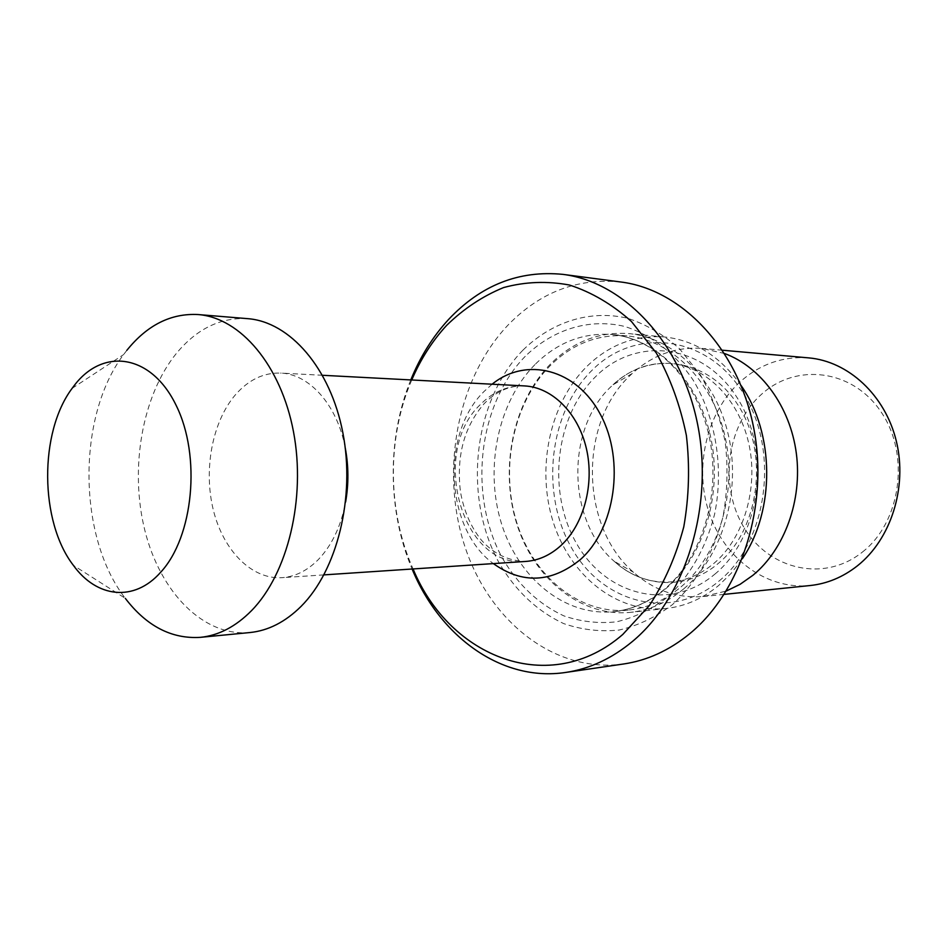 <?xml version="1.0" encoding="UTF-8"?>
<svg xmlns="http://www.w3.org/2000/svg" width="947" height="947" viewBox="0 0 947 947"><rect width="100%" height="100%" fill="white"/><g stroke="black" fill="none" stroke-linecap="round" stroke-linejoin="round"><path stroke-width="0.71" stroke-dasharray="4.74 3.55" d="M247.676 318.654C220.568 317.221 196.822 328.787 176.438 353.338C141.979 395.68 129.431 469.014 144.915 530.663C160.315 592.277 203.38 636.81 249.854 632.549M345.229 447.813C337.321 405.091 309.432 373.982 280.596 373.071C263.609 372.573 248.552 379.806 235.436 394.769C212.27 421.711 203.321 469.617 213.347 510.102C223.314 550.586 251.689 579.623 282.028 577.682C295.156 576.723 307.242 570.71 318.287 559.618C331.935 545.342 341.05 526.153 345.608 502.04M620.983 282.017C577.788 277.731 540.181 292.043 508.16 324.939C457.425 378.244 440.118 469.463 464.385 544.975C488.463 620.427 554.042 673.731 623.647 663.977M522.945 350.141C472.955 401.362 462.763 496.867 499.093 562.885C515.547 590.881 537.056 611.099 563.595 623.564C581.588 629.779 600.067 631.945 619.007 630.063C637.816 625.73 655.584 617.29 672.299 604.742C696.092 583.21 713.967 552.409 723.058 516.482C727.438 491.895 728.16 467.096 725.224 442.119C720.193 417.686 711.907 395.278 700.378 374.882L679.579 348.816C663.551 334.599 646.233 324.407 627.624 318.251C589.969 309.456 551.687 321.897 522.945 350.141M681.071 586.868C718.655 555.273 737.583 492.393 725.023 436.52C712.582 380.587 671.08 339.748 626.961 335.901C597.912 333.936 572.319 343.856 550.207 365.66C513.345 402.83 499.862 468.007 516.695 522.389C533.398 576.747 579.777 615.112 628.879 610.022C647.653 607.95 665.054 600.232 681.071 586.868M683.77 588.845C722.016 556.765 741.335 492.854 728.598 436.022C715.991 379.131 673.791 337.582 628.95 333.593C599.273 331.533 573.172 341.63 550.621 363.897C513.108 401.729 499.436 468.031 516.6 523.312C533.635 578.593 580.878 617.586 630.891 612.307C649.914 610.176 667.54 602.351 683.77 588.845M741.11 385.559C720.395 356.463 694.861 340.257 664.474 336.966C635.117 334.907 609.264 344.72 586.903 366.394C549.71 403.233 536.12 467.925 553.143 521.833C570.035 575.74 616.888 613.668 666.368 608.436C685.19 606.329 702.627 598.682 718.666 585.506L731.25 573.243L742.318 558.777M718.962 581.103C768.088 541.27 780.032 449.198 742.519 391.999C705.728 334.196 634.549 327.295 592.041 370.289C548.952 412.537 540.027 492.748 571.455 547.662C602.197 603.073 670.381 621.8 718.962 581.103M724.644 353.539L702.011 348.401C675.838 346.649 652.578 355.018 632.217 373.509L630.56 375.071C578.439 422.942 579.99 526.473 633.602 572.343C654.223 590.549 677.602 598.599 703.739 596.48L726.302 591.023M808.572 357.871C782.672 356.131 759.754 364.228 739.808 382.138C706.355 412.845 693.891 467.404 709.114 512.848C724.218 558.292 766.194 589.957 810.17 585.53M862.48 552.018C901.082 521.975 910.316 454.394 881.053 411.886C852.347 368.916 795.752 362.63 761.187 394.603C726.195 425.996 718.761 486.959 744.401 528.189C769.497 569.834 824.304 582.725 862.48 552.018M410.785 379.925C386.897 438.39 387.406 510.883 412.099 569.017M411.744 379.972C386.802 437.952 387.311 511.333 413.058 568.946M126.851 350.331L123.584 354.604C76.778 416.408 77.618 537.186 125.288 598.326L73.357 565.323M714.807 574.19C760.678 536.748 771.793 450.772 736.802 397.195C702.496 343.051 635.804 336.221 595.77 376.492C555.202 416.064 546.75 491.6 576.38 543.176C605.382 595.213 669.422 612.46 714.807 574.19M524.508 385.914C508.042 385.382 493.411 391.513 480.603 404.322C429.559 451.589 461.568 568.543 525.727 561.441C508.432 561.026 493.624 553.877 481.277 539.991C470.789 526.899 463.852 510.847 460.467 491.824C456.217 455.969 464.16 426.529 484.308 403.505C496.394 391.206 509.794 385.334 524.508 385.914M492.097 384.21L484.248 391.289C440.462 433.584 445.303 528.805 493.351 563.595M525.242 356.332C477.69 404.831 467.96 495.766 502.561 558.434C518.222 584.997 538.665 604.139 563.856 615.881C580.937 621.717 598.445 623.706 616.379 621.848C634.17 617.681 650.968 609.631 666.759 597.699C689.203 577.256 706.06 548.1 714.618 514.126C724.005 467.996 715.885 417.935 693.24 380.232C675.081 353.255 650.991 334.634 624.523 326.407C588.892 317.943 552.575 329.603 525.242 356.332M534.901 364.631C497.921 402.203 484.402 468.055 501.283 522.993C518.045 577.93 564.578 616.734 613.881 611.632C632.738 609.548 650.222 601.759 666.309 588.253C704.071 556.339 723.106 492.724 710.475 436.212C697.963 379.64 656.247 338.363 611.951 334.504C582.772 332.527 557.085 342.577 534.901 364.631M611.442 386.258C565.525 428.482 566.91 520.803 614.13 561.24C643.262 588.182 687.084 590.301 718.477 563.276C759.163 529.858 769.26 454.193 738.743 406.239C708.794 357.777 649.524 350.047 612.898 384.884L611.442 386.258M632.217 373.509L612.898 384.884C629.779 369.389 648.778 362.239 669.92 363.447C704.497 365.802 738.068 397.515 748.532 442.438C759.08 487.279 743.845 538.156 713.991 563.311C700.875 574.284 686.693 580.475 671.447 581.872C650.317 583.376 631.211 576.498 614.13 561.24L633.602 572.343M322.548 375.284L280.596 373.071M626.961 335.901L611.951 334.504C655.099 338.197 696.53 379.06 709.066 436.046C721.721 492.937 702.485 557.002 665.185 588.608C649.346 601.949 632.253 609.619 613.881 611.632L628.879 610.022M664.474 336.966L628.95 333.593M722.502 350.224L702.011 348.401M724.206 594.373L703.739 596.48M666.368 608.436L630.891 612.307M323.945 574.888L282.028 577.682M72.126 388.341L123.584 354.604"/><path stroke-width="1.42" d="M160.588 572.355C193.519 536.961 201.332 455.992 176.13 405.34C151.413 354.142 103.341 347.3 74.422 385.275L72.126 388.341C38.981 432.507 39.608 521.619 73.357 565.323C96.653 597.735 134.048 602.375 160.588 572.355M125.288 598.326C146.536 626.109 171.549 639.118 200.314 637.355C218.698 635.508 235.779 626.594 251.571 610.602C287.852 573.574 306.13 498.3 293.499 431.796C280.999 365.199 240.289 317.683 198.065 314.546C170.934 313.149 147.199 325.07 126.851 350.331M200.314 637.355L249.854 632.549C268.226 630.714 285.284 622.001 301.028 606.435C337.215 570.366 355.421 497.293 342.85 432.72C330.42 368.052 289.865 321.802 247.676 318.654L198.065 314.546M345.608 502.04C348.768 483.941 348.65 465.865 345.229 447.813M413.058 568.946C449.789 657.905 550.124 697.679 622.795 634.443L649.334 605.583C664.534 582.298 676.016 556.055 683.781 526.852C689.073 496.642 689.937 466.196 686.386 435.49C680.301 405.494 670.31 378.054 656.425 353.16L631.46 321.507C612.283 304.366 591.638 292.209 569.538 285.047C547.177 280.868 525.206 281.709 503.626 287.557C482.769 296.068 463.781 308.663 446.676 325.342C432.317 340.896 420.669 359.102 411.744 379.972M412.099 569.017C440.024 636.786 501.78 682.148 565.69 672.441C589.519 668.937 611.809 658.579 632.56 641.368C685.699 597.166 714.085 506.337 697.619 424.363C681.307 342.281 623.86 281.922 562.92 274.37C519.086 270.073 480.993 285.083 448.641 319.399C432.838 336.552 420.219 356.735 410.785 379.925M565.69 672.441L623.647 663.977C647.121 660.521 669.044 650.518 689.44 633.945C741.643 591.413 769.438 504.491 753.315 426.032C737.358 347.49 681.011 289.498 620.983 282.017L562.92 274.37M742.318 558.777C775.285 510.622 774.741 433.241 741.11 385.559M726.302 591.023L740.092 584.323L752.995 575.231C784.649 549.13 802.476 500.158 796.332 453.353C790.189 406.547 760.926 366.891 724.644 353.539M724.206 594.373L810.17 585.53C827.216 583.707 842.948 577.149 857.366 565.856C890.902 539.364 907.569 487.409 896.371 441.314C885.256 395.159 848.275 361.209 808.572 357.871L722.502 350.224M323.945 574.888L525.727 561.441C538.441 560.517 550.124 555.273 560.754 545.721C583.754 524.827 594.704 484.118 586.382 448.523C578.144 412.892 552.054 387.24 524.508 385.914L322.548 375.284M493.351 563.595C522.33 584.204 551.284 582.902 580.203 559.701C615.242 528.923 625.186 460.751 600.682 414.94C576.616 368.738 526.283 356.427 492.097 384.21"/></g></svg>
